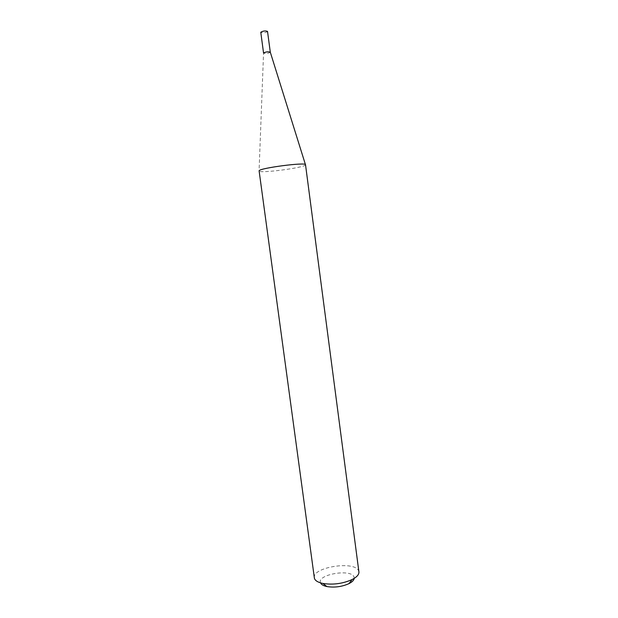 <?xml version="1.0" encoding="UTF-8"?>
<svg xmlns="http://www.w3.org/2000/svg" width="618" height="618" viewBox="0 0 618 618"><rect width="100%" height="100%" fill="white"/><g stroke="black" fill="none" stroke-linecap="round" stroke-linejoin="round"><path stroke-width="0.46" stroke-dasharray="3.09 2.32" d="M270.305 52.221L270.298 52.291C268.011 53.534 265.763 53.812 263.554 53.125L259.066 170.962M305.524 164.767L305.385 165.052C303.338 167.911 259.699 173.581 259.104 171.055M320.518 582.867L320.448 582.681C317.073 574.408 351.14 568.575 354.006 576.903L354.222 578.363M358.904 571.859L358.594 570.808C354.84 560.456 311.974 567.185 314.292 577.815M267.532 31.51C265.408 32.824 263.16 33.125 260.796 32.406"/><path stroke-width="0.93" d="M260.796 32.406L263.554 53.04C265.864 51.781 268.112 51.503 270.305 52.213L267.532 31.51M260.765 32.329L260.773 32.252C263.075 30.885 265.331 30.614 267.54 31.425M259.104 170.815C259.236 168.073 306.644 161.908 305.524 164.767L358.904 571.859C359.135 574.516 356.864 577.088 352.082 579.56C342.735 583.701 333.002 584.999 322.897 583.454C318.061 582.426 315.242 580.742 314.423 578.394L259.104 170.815M354.222 578.363C353.952 580.217 352.206 581.971 348.992 583.624C341.932 586.768 334.577 587.749 326.937 586.567C323.407 585.81 321.26 584.574 320.518 582.867M270.305 52.221L305.439 164.612M348.992 583.624L352.082 579.56M326.937 586.567L322.897 583.454"/></g></svg>
